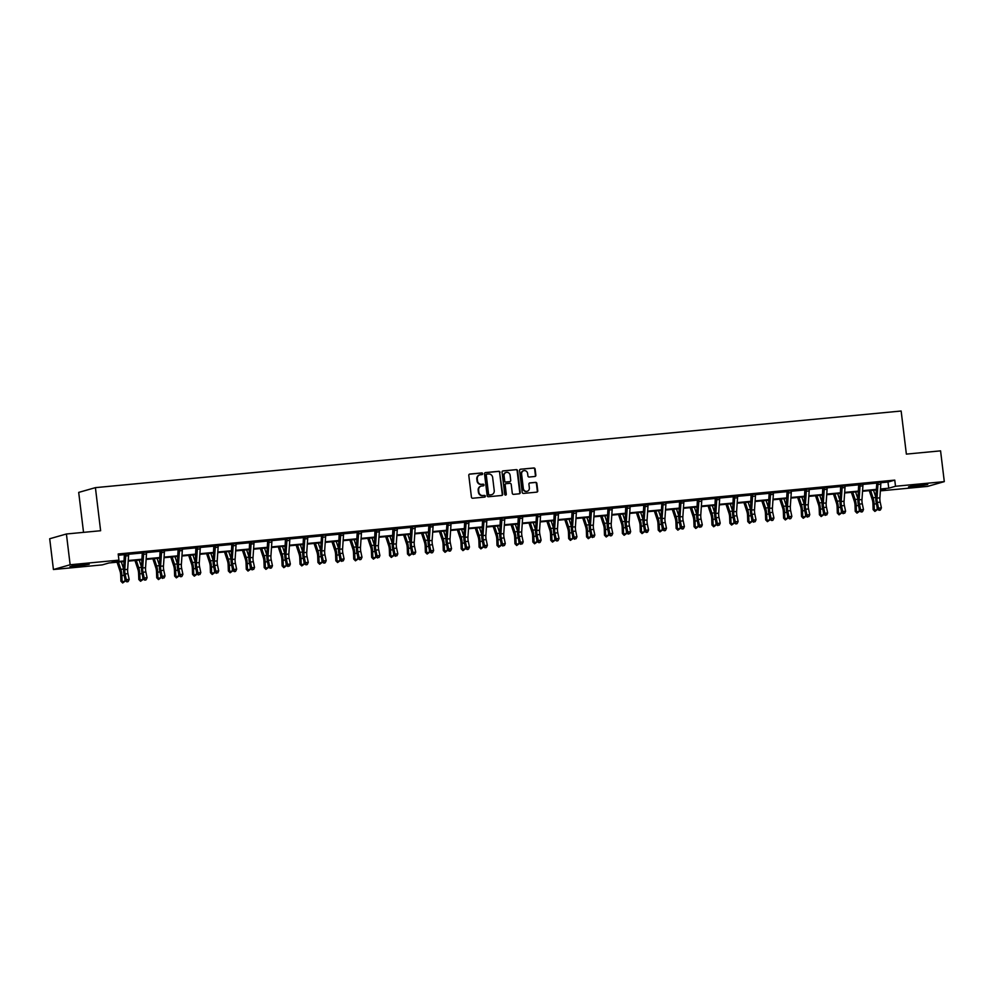 <?xml version="1.0" encoding="UTF-8"?>
<svg xmlns="http://www.w3.org/2000/svg" width="994" height="994" viewBox="0 0 994 994"><rect width="100%" height="100%" fill="white"/><g stroke="black" fill="none" stroke-linecap="round" stroke-linejoin="round"><path stroke-width="1.49" d="M482.649 473.691A0.857 0.795 74.1 0 0 481.755 472.92L469.777 474.063A1.218 1.131 74.1 0 0 468.795 475.38L471.429 497.137A1.218 1.131 74.1 0 0 472.709 498.23L484.674 497.099A0.857 0.795 74.1 0 0 485.37 496.168A0.857 0.795 74.1 0 0 484.476 495.397L482.922 495.546A3.901 3.616 74.1 0 1 478.847 492.03L478.636 490.216A3.901 3.616 74.1 0 1 481.767 486.004L483.32 485.855A0.857 0.795 74.1 0 0 484.003 484.935A0.857 0.795 74.1 0 0 483.109 484.165L481.568 484.314A3.901 3.616 74.1 0 1 477.493 480.785L477.269 478.971A3.901 3.616 74.1 0 1 480.413 474.759L481.953 474.623A0.857 0.795 74.1 0 0 482.649 473.691M481.841 474.623A0.857 0.795 74.1 0 0 481.307 473.057L469.379 474.188M484.563 497.112A0.857 0.795 74.1 0 0 484.028 495.534L482.922 495.546M483.196 485.867A0.857 0.795 74.1 0 0 482.662 484.289L481.568 484.314M914.629 486.7L908.528 486.861L912.703 485.842L927.775 484.538L914.629 486.7M76.053 566.456L69.953 566.617L74.128 565.598L89.199 564.294L76.053 566.456M534.884 476.486A1.218 1.131 74.1 0 0 535.853 475.169L535.12 469.069A1.218 1.131 74.1 0 0 533.853 467.975L520.545 469.23A1.218 1.131 74.1 0 0 519.564 470.547L522.198 492.303A1.218 1.131 74.1 0 0 523.478 493.409L536.772 492.142A1.218 1.131 74.1 0 0 537.754 490.825L536.859 483.457A1.218 1.131 74.1 0 0 535.592 482.351L529.901 482.898A1.218 1.131 74.1 0 0 528.92 484.202L529.355 487.868A3.268 3.019 74.1 0 1 527.242 491.284A3.268 3.019 74.1 0 1 523.329 488.439L521.601 474.113A3.268 3.019 74.1 0 1 523.714 470.696A3.268 3.019 74.1 0 1 527.628 473.542L527.913 475.927A1.218 1.131 74.1 0 0 529.193 477.033L534.884 476.486M124.088 561.523L108.992 562.964L102.22 564.89L53.427 569.525L49.7 538.748L66.412 533.989L100.618 530.734L95.412 487.644L901.148 411.019L906.366 454.109L940.572 450.854L944.3 481.63L927.588 486.389L880.361 490.874M66.412 533.989L70.139 564.766L118.932 560.131L112.148 562.057L124.126 560.927M880.808 482.724L887.99 482.04L894.762 480.114L118.187 553.981L118.932 560.131M894.762 480.114L895.507 486.265L944.3 481.63M500.069 472.411A1.218 1.131 74.1 0 0 498.802 471.305L485.507 472.572A1.218 1.131 74.1 0 0 484.525 473.889L487.147 495.633A1.218 1.131 74.1 0 0 488.427 496.739L501.721 495.472A1.218 1.131 74.1 0 0 502.703 494.155L499.622 472.535A1.218 1.131 74.1 0 0 498.342 471.429L485.097 472.697M503.026 470.907L516.321 469.64A1.218 1.131 74.1 0 1 517.601 470.734L520.235 492.49A1.218 1.131 74.1 0 1 519.253 493.807L513.563 494.353A1.218 1.131 74.1 0 1 512.283 493.248L511.214 484.426A1.218 1.131 74.1 0 0 509.947 483.32L506.17 483.68A1.218 1.131 74.1 0 0 505.188 484.997L506.294 494.18A0.857 0.795 74.1 0 1 505.747 495.074A0.857 0.795 74.1 0 1 504.716 494.329L502.045 472.212A1.218 1.131 74.1 0 1 503.026 470.907L502.653 471.007M95.412 487.644L78.7 492.403L83.533 532.362M118.336 555.248L124.536 554.652M128.574 554.267L142.453 552.95M146.491 552.565L160.357 551.248M164.395 550.862L178.274 549.545M182.312 549.16L196.178 547.843M200.216 547.458L214.095 546.141M218.133 545.756L232 544.439M236.038 544.053L249.916 542.736M253.955 542.351L267.821 541.022M271.859 540.649L285.738 539.32M289.776 538.934L303.642 537.617M307.68 537.232L321.559 535.915L321.273 535.281M325.585 535.53L339.463 534.213M343.502 533.828L357.38 532.511M361.406 532.125L375.285 530.808M379.323 530.423L393.202 529.106M397.227 528.721L411.106 527.404M415.144 527.019L429.023 525.702M433.049 525.317L446.927 523.987L446.654 523.353M450.965 523.614L464.844 522.285M468.87 521.9L482.749 520.583M486.787 520.197L500.665 518.88M504.691 518.495L518.57 517.178M522.608 516.793L536.487 515.476L536.201 514.842M540.512 515.091L554.391 513.774M558.429 513.389L572.308 512.072M576.334 511.686L590.212 510.369M594.25 509.984L608.129 508.667M612.155 508.282L626.034 506.952M630.072 506.58L643.938 505.25M647.976 504.865L661.855 503.548L661.582 502.914M665.893 503.163L679.759 501.846M683.797 501.461L697.676 500.144M701.714 499.758L715.581 498.441M719.619 498.056L733.497 496.739M737.536 496.354L751.402 495.037M755.44 494.652L769.319 493.335M773.357 492.949L787.223 491.632M791.261 491.247L805.14 489.918M809.178 489.545L823.044 488.216M827.083 487.83L840.961 486.513M844.987 486.128L858.866 484.811M862.904 484.426L876.783 483.109L876.497 482.475M128.599 553.82L124.262 554.018M146.516 552.117L142.179 552.316M164.42 550.415L160.196 550.813M182.337 548.713L178.001 548.912M200.241 547.011L196.017 547.408M218.158 545.296L213.921 545.706M236.063 543.594L231.726 543.793M253.979 541.892L249.742 542.302M271.884 540.189L267.548 540.388M289.801 538.487L285.564 538.885M307.705 536.785L303.369 536.984M325.622 535.083L321.385 535.48M343.526 533.38L339.289 533.778M361.443 531.678L357.094 531.877M379.348 529.976L375.111 530.374M397.265 528.261L393.028 528.671M415.169 526.559L410.932 526.969M433.086 524.857L428.737 525.056M450.99 523.155L446.753 523.565M468.907 521.452L464.558 521.651M486.811 519.75L482.475 519.949M504.728 518.048L500.491 518.446M522.633 516.346L518.396 516.743M540.55 514.643L536.313 515.041M558.454 512.941L554.118 513.14M576.358 511.227L572.134 511.637M594.275 509.524L590.038 509.934M612.18 507.822L607.843 508.021M630.097 506.12L625.86 506.53M648.001 504.418L643.665 504.617M665.918 502.716L661.681 503.113M683.822 501.013L679.486 501.212M701.739 499.311L697.502 499.709M719.644 497.609L715.419 498.006M737.56 495.907L733.224 496.105M755.465 494.192L751.228 494.602M773.382 492.49L769.033 492.689M791.286 490.787L786.95 490.986M809.203 489.085L804.966 489.495M827.107 487.383L822.87 487.781M845.024 485.681L840.787 486.078M862.929 483.979L858.592 484.177M880.846 482.276L876.609 482.674M53.427 569.525L70.139 564.766M880.386 490.576L885.567 489.098L880.448 489.582M876.323 489.98L862.543 491.284M858.406 491.682L844.627 492.999M840.502 493.384L826.722 494.701M822.585 495.087L808.805 496.404M804.68 496.789L790.901 498.106M786.763 498.491L772.984 499.808M768.859 500.206L755.08 501.51M750.942 501.908L737.163 503.212M733.038 503.61L719.258 504.915M715.133 505.312L701.342 506.617M697.216 507.015L683.437 508.319M679.312 508.717L665.52 510.034M661.395 510.419L647.616 511.736M643.491 512.121L629.699 513.438M625.574 513.823L611.795 515.14M607.669 515.526L593.878 516.843M589.753 517.24L575.973 518.545M571.848 518.943L558.056 520.247M553.931 520.645L540.152 521.949M536.027 522.347L522.235 523.652M518.11 524.049L504.331 525.354M500.206 525.751L486.414 527.068M482.289 527.454L468.509 528.771M464.384 529.156L450.605 530.473M446.468 530.858L432.688 532.175M428.563 532.56L414.784 533.877M410.646 534.275L396.867 535.58M392.742 535.977L378.962 537.282M374.825 537.679L361.046 538.984M356.921 539.382L343.141 540.686M339.004 541.084L325.224 542.389M321.099 542.786L307.32 544.103M303.182 544.488L289.403 545.805M285.278 546.191L271.499 547.508M267.361 547.893L253.582 549.21M249.457 549.595L235.677 550.912M231.54 551.31L217.761 552.614M213.635 553.012L199.856 554.317M195.731 554.714L181.939 556.019M177.814 556.416L164.035 557.721M159.91 558.119L146.118 559.423M141.993 559.821L128.214 561.138M880.485 488.986L888.735 488.203L895.507 486.265M128.251 560.529L142.03 559.212M146.168 558.827L159.947 557.51M164.072 557.125L177.851 555.808M181.989 555.422L195.768 554.105M199.893 553.72L213.673 552.403M217.81 552.005L231.59 550.701M235.715 550.303L249.494 548.999M253.619 548.601L267.411 547.296M271.536 546.899L285.315 545.594M289.44 545.197L303.232 543.892M307.357 543.494L321.137 542.177M325.262 541.792L339.053 540.475M343.178 540.09L356.958 538.773M361.083 538.388L374.875 537.071M379 536.685L392.779 535.368M396.904 534.971L410.696 533.666M414.821 533.269L428.6 531.964M432.725 531.566L446.517 530.262M450.642 529.864L464.422 528.559M468.547 528.162L482.326 526.857M486.464 526.46L500.243 525.143M504.368 524.757L518.147 523.44M522.285 523.055L536.064 521.738M540.189 521.353L553.969 520.036M558.106 519.651L571.885 518.334M576.011 517.936L589.79 516.631M593.927 516.234L607.707 514.929M611.832 514.532L625.611 513.227M629.749 512.829L643.528 511.525M647.653 511.127L661.432 509.823M665.57 509.425L679.349 508.108M683.474 507.723L697.254 506.406M701.391 506.021L715.171 504.703M719.296 504.318L733.075 503.001M737.213 502.616L750.992 501.299M755.117 500.914L768.896 499.597M773.021 499.199L786.813 497.895M790.938 497.497L804.718 496.192M808.843 495.795L822.634 494.49M826.759 494.093L840.539 492.788M844.664 492.39L858.456 491.086M862.581 490.688L876.36 489.371M887.99 482.04L888.735 488.203M479.58 474.946A3.901 3.616 74.1 0 0 476.822 479.108L477.269 478.971M481.108 484.438A3.901 3.616 74.1 0 1 477.033 480.91L476.822 479.108M480.947 486.19A3.901 3.616 74.1 0 0 478.176 490.34L478.636 490.216M482.475 495.683A3.901 3.616 74.1 0 1 478.4 492.154L478.176 490.34M501.672 495.472A1.218 1.131 74.1 0 0 502.256 494.291L499.622 472.535M486.948 474.138A0.857 0.795 74.1 0 0 486.265 475.057L488.576 494.155A0.857 0.795 74.1 0 0 489.458 494.925L491.098 494.776A3.901 3.616 74.1 0 0 494.229 490.564L492.651 477.505A3.901 3.616 74.1 0 0 488.576 473.989L486.948 474.138M486.687 474.213L486.488 474.275A0.857 0.795 74.1 0 0 485.805 475.194L486.265 475.057M491.471 494.714A3.901 3.616 74.1 0 1 490.638 494.9L489.011 495.062A0.857 0.795 74.1 0 1 488.116 494.291L485.805 475.194M502.616 471.032L516.321 469.64M519.203 493.807A1.218 1.131 74.1 0 0 519.775 492.614L517.141 470.87A1.218 1.131 74.1 0 0 515.874 469.764M505.71 483.817A1.218 1.131 74.1 0 0 504.741 485.122L506.294 494.18M505.511 495.111A0.857 0.795 74.1 0 0 505.847 494.316M510.108 475.269A3.268 3.019 74.1 0 0 506.194 472.423A3.268 3.019 74.1 0 0 504.082 475.84L504.691 480.885A1.218 1.131 74.1 0 0 505.958 481.991L509.736 481.63A1.218 1.131 74.1 0 0 510.717 480.313L510.108 475.269M505.983 472.498A3.268 3.019 74.1 0 0 503.623 475.977L504.082 475.84M509.649 481.655A1.218 1.131 74.1 0 1 509.288 481.755L505.511 482.115A1.218 1.131 74.1 0 1 504.244 481.021L503.623 475.977M523.49 470.771A3.268 3.019 74.1 0 0 521.142 474.25L521.601 474.113M527.006 491.347A3.268 3.019 74.1 0 1 522.881 488.563L521.142 474.25M536.723 492.142A1.218 1.131 74.1 0 0 537.307 490.949L536.412 483.581A1.218 1.131 74.1 0 0 535.132 482.475L529.491 483.022M534.834 476.499A1.218 1.131 74.1 0 0 535.406 475.306L534.673 469.205A1.218 1.131 74.1 0 0 533.393 468.099L520.545 469.23M117.043 562.194L119.976 571.041A6.212 2.311 84.6 0 1 120.696 575.203L120.908 581.217L122.088 581.577L121.877 575.576A9.319 3.467 -95.4 0 0 120.808 569.326L118.398 562.07M122.66 582.981L122.088 581.577L124.958 581.304L122.66 582.981L120.908 581.217M124.958 581.304L124.871 578.744M123.591 568.804L121.268 561.796M127.965 573.675A6.212 2.311 -95.4 0 1 127.654 569.4L128.574 555.683A4.349 1.615 84.6 0 0 128.549 554.006L125.679 554.279A4.349 1.615 84.6 0 1 125.704 555.957L124.784 569.674A6.212 2.311 -95.4 0 0 125.095 573.948L126.3 579.676L129.17 579.403L127.965 573.675L125.095 573.948M127.915 581.714L126.76 581.813L127.915 581.714M127.17 581.415L126.3 579.676L125.281 580.682L124.076 574.942A9.319 3.467 84.6 0 1 123.616 568.531L124.387 554.242M125.679 554.279L124.536 554.602M125.281 580.682L126.76 581.813M128.313 581.316L129.17 579.403M134.96 560.492L137.893 569.338A6.212 2.311 84.6 0 1 138.601 573.501L138.825 579.514L140.005 579.875L139.781 573.873A9.319 3.467 -95.4 0 0 138.713 567.624L136.315 560.367M140.564 581.279L140.005 579.875L142.875 579.601L140.564 581.279L138.825 579.514M142.875 579.601L142.776 577.029M141.508 567.102L139.185 560.094M152.865 558.79L155.797 567.636A6.212 2.311 84.6 0 1 156.518 571.798L156.729 577.8L157.909 578.173L157.698 572.171A9.319 3.467 -95.4 0 0 156.63 565.921L154.219 558.653M158.481 579.577L157.909 578.173L160.78 577.899L158.481 579.577L156.729 577.8M160.78 577.899L160.693 575.327M159.413 565.4L157.089 558.379M143.409 552.192L143.596 552.577A4.349 1.615 84.6 0 1 143.621 554.254L142.689 567.972A6.212 2.311 -95.4 0 0 142.999 572.246L144.205 577.974L147.075 577.7L145.869 571.972L142.999 572.246M145.869 571.972A6.212 2.311 -95.4 0 1 145.559 567.698L146.491 553.981A4.349 1.615 84.6 0 0 146.466 552.304L143.422 552.217M145.82 580.011L144.677 580.111L145.82 580.011M145.074 579.713L144.205 577.974L143.186 578.968L141.98 573.24A9.319 3.467 84.6 0 1 141.521 566.816L142.291 552.54M143.596 552.577L142.453 552.9M143.186 578.968L144.677 580.111M146.23 579.601L147.075 577.7M163.786 570.27A6.212 2.311 -95.4 0 1 163.476 565.984L164.395 552.279A4.349 1.615 84.6 0 0 164.37 550.589L161.5 550.862A4.349 1.615 84.6 0 1 161.525 552.552L160.606 566.257A6.212 2.311 -95.4 0 0 160.916 570.544L162.109 576.271L164.992 575.998L163.786 570.27L160.916 570.544M162.991 578.011L164.134 577.899L162.991 578.011L162.109 576.271L161.103 577.265L159.897 571.538A9.319 3.467 84.6 0 1 159.438 565.114L160.084 550.614M161.5 550.862L160.357 551.198M161.103 577.265L162.581 578.409M164.134 577.899L164.992 575.998M170.782 557.087L173.714 565.921A6.212 2.311 84.6 0 1 174.422 570.096L174.646 576.098L175.826 576.47L175.603 570.469A9.319 3.467 -95.4 0 0 174.534 564.219L172.136 556.951M176.385 577.874L175.826 576.47L178.696 576.197L176.385 577.874L174.646 576.098M178.696 576.197L178.597 573.625M177.33 563.697L175.006 556.677M188.686 555.385L191.618 564.219A6.212 2.311 84.6 0 1 192.327 568.394L192.55 574.395L193.731 574.768L193.519 568.767A9.319 3.467 -95.4 0 0 192.451 562.505L190.04 555.248M194.302 576.172L193.731 574.768L196.601 574.495L194.302 576.172L192.55 574.395M196.601 574.495L196.514 571.923M195.234 561.995L192.911 554.975M206.603 553.67L209.535 562.517A6.212 2.311 84.6 0 1 210.243 566.692L210.467 572.693L211.647 573.066L211.424 567.052A9.319 3.467 -95.4 0 0 210.355 560.802L207.957 553.546M212.207 574.47L211.647 573.066L214.518 572.793L212.207 574.47L210.467 572.693M214.518 572.793L214.418 570.221M213.151 560.293L210.827 553.273M181.691 568.568A6.212 2.311 -95.4 0 1 181.38 564.281L182.312 550.577A4.349 1.615 84.6 0 0 182.287 548.887L179.417 549.16A4.349 1.615 84.6 0 1 179.442 550.85L178.51 564.555A6.212 2.311 -95.4 0 0 178.821 568.841L180.026 574.569L182.896 574.296L181.691 568.568L178.821 568.841M181.641 576.595L180.498 576.706L181.641 576.595M180.896 576.309L180.026 574.569L179.007 575.563L177.802 569.835A9.319 3.467 84.6 0 1 177.342 563.412L178.112 549.135M179.417 549.16L178.274 549.496M179.007 575.563L180.498 576.706M182.051 576.197L182.896 574.296M197.135 547.085L197.321 547.458A4.349 1.615 84.6 0 1 197.346 549.148L196.427 562.852A6.212 2.311 -95.4 0 0 196.737 567.139L197.93 572.867L200.8 572.594L199.608 566.866L196.737 567.139M199.608 566.866A6.212 2.311 -95.4 0 1 199.297 562.579L200.216 548.874A4.349 1.615 84.6 0 0 200.192 547.185L200.303 546.787M198.812 574.607L199.956 574.495L198.812 574.607L197.93 572.867L196.924 573.861L195.719 568.133A9.319 3.467 84.6 0 1 195.259 561.709L195.905 547.209M197.321 547.458L196.178 547.781M196.924 573.861L198.402 575.004M199.956 574.495L200.8 572.594M217.512 565.164A6.212 2.311 -95.4 0 1 217.201 560.877L218.133 547.172A4.349 1.615 84.6 0 0 218.108 545.482L215.238 545.756A4.349 1.615 84.6 0 1 215.263 547.446L214.331 561.15A6.212 2.311 -95.4 0 0 214.642 565.437L215.847 571.165L218.717 570.891L217.512 565.164L214.642 565.437M216.717 572.904L217.872 572.793L216.717 572.904L215.847 571.165L214.828 572.159L213.623 566.431A9.319 3.467 84.6 0 1 213.163 560.007L213.822 545.495M215.238 545.756L214.095 546.079M214.828 572.159L216.319 573.302M217.872 572.793L218.717 570.891M232.956 543.681L233.143 544.053A4.349 1.615 84.6 0 1 233.168 545.743L232.248 559.448A6.212 2.311 -95.4 0 0 232.559 563.735L233.752 569.463L236.622 569.189L235.429 563.461L232.559 563.735M235.429 563.461A6.212 2.311 -95.4 0 1 235.118 559.175L236.038 545.47A4.349 1.615 84.6 0 0 236.013 543.78L232.969 543.706M235.367 571.488L234.224 571.6L235.367 571.488M234.634 571.202L233.752 569.463L232.745 570.457L231.54 564.729A9.319 3.467 84.6 0 1 231.068 558.305L231.838 544.029M233.143 544.053L232 544.377M232.745 570.457L234.224 571.6M235.777 571.09L236.622 569.189M253.333 561.759A6.212 2.311 -95.4 0 1 253.023 557.472L253.955 543.768A4.349 1.615 84.6 0 0 253.93 542.078L251.06 542.351A4.349 1.615 84.6 0 1 251.084 544.041L250.153 557.746A6.212 2.311 -95.4 0 0 250.463 562.032L251.668 567.76L254.539 567.487L253.333 561.759L250.463 562.032M252.538 569.5L253.694 569.388L252.538 569.5L251.668 567.76L250.65 568.754L249.444 563.026A9.319 3.467 84.6 0 1 248.985 556.603L249.631 542.09M251.06 542.351L249.916 542.674M250.65 568.754L252.141 569.897M253.694 569.388L254.539 567.487M268.778 540.276L268.964 540.649A4.349 1.615 84.6 0 1 268.989 542.339L268.069 556.044A6.212 2.311 -95.4 0 0 268.38 560.318L269.573 566.046L272.443 565.772L271.25 560.044L268.38 560.318M271.25 560.044A6.212 2.311 -95.4 0 1 270.94 555.77L271.859 542.065A4.349 1.615 84.6 0 0 271.834 540.376L268.79 540.301M271.188 568.083L270.045 568.195L271.188 568.083M270.455 567.798L269.573 566.046L268.554 567.052L267.361 561.324A9.319 3.467 84.6 0 1 266.889 554.9L267.659 540.612M268.964 540.649L267.821 540.972M268.554 567.052L270.045 568.195M271.598 567.686L272.443 565.772M286.694 538.574L286.881 538.947A4.349 1.615 84.6 0 1 286.906 540.637L285.974 554.341A6.212 2.311 -95.4 0 0 286.284 558.616L287.49 564.343L290.36 564.07L289.155 558.342L286.284 558.616M289.155 558.342A6.212 2.311 -95.4 0 1 288.844 554.068L289.776 540.363A4.349 1.615 84.6 0 0 289.751 538.673L289.85 538.263M288.359 566.083L289.515 565.984L288.359 566.083L287.49 564.343L286.471 565.35L285.266 559.622A9.319 3.467 84.6 0 1 284.806 553.198L285.452 538.686M286.881 538.947L285.738 539.27M286.471 565.35L287.962 566.493M289.515 565.984L290.36 564.07M307.071 556.64A6.212 2.311 -95.4 0 1 306.761 552.366L307.68 538.649A4.349 1.615 84.6 0 0 307.655 536.971L304.785 537.245A4.349 1.615 84.6 0 1 304.81 538.922L303.891 552.639A6.212 2.311 -95.4 0 0 304.201 556.913L305.394 562.641L308.264 562.368L307.071 556.64L304.201 556.913M307.009 564.679L305.866 564.778L307.009 564.679M306.276 564.381L305.394 562.641L304.375 563.648L303.182 557.907A9.319 3.467 84.6 0 1 302.71 551.496L303.481 537.207M304.785 537.245L303.642 537.568M304.375 563.648L305.866 564.778M307.419 564.281L308.264 562.368M322.516 535.157L322.702 535.542A4.349 1.615 84.6 0 1 322.727 537.22L321.795 550.937A6.212 2.311 -95.4 0 0 322.106 555.211L323.311 560.939L326.181 560.666L324.976 554.938L322.106 555.211M324.976 554.938A6.212 2.311 -95.4 0 1 324.665 550.664L325.597 536.946A4.349 1.615 84.6 0 0 325.572 535.269L325.672 534.859M324.926 562.977L323.771 563.076L324.926 562.977M324.181 562.679L323.311 560.939L322.292 561.933L321.087 556.205A9.319 3.467 84.6 0 1 320.627 549.781L321.559 535.865L322.702 535.542M322.292 561.933L323.771 563.076M325.336 562.567L326.181 560.666M342.893 553.236A6.212 2.311 -95.4 0 1 342.582 548.949L343.502 535.244A4.349 1.615 84.6 0 0 343.477 533.554L340.607 533.828A4.349 1.615 84.6 0 1 340.631 535.517L339.712 549.222A6.212 2.311 -95.4 0 0 340.023 553.509L341.215 559.237L344.086 558.963L342.893 553.236L340.023 553.509M342.098 560.976L343.241 560.864L342.098 560.976L341.215 559.237L340.197 560.231L339.004 554.503A9.319 3.467 84.6 0 1 338.532 548.079L339.19 533.579M340.607 533.828L339.463 534.163M340.197 560.231L341.688 561.374M343.241 560.864L344.086 558.963M358.337 531.753L358.523 532.125A4.349 1.615 84.6 0 1 358.548 533.815L357.616 547.52A6.212 2.311 -95.4 0 0 357.927 551.807L359.132 557.535L362.002 557.261L360.797 551.533L357.927 551.807M360.797 551.533A6.212 2.311 -95.4 0 1 360.487 547.247L361.418 533.542A4.349 1.615 84.6 0 0 361.394 531.852L358.349 531.778M360.747 559.56L359.592 559.672L360.747 559.56M360.002 559.274L359.132 557.535L358.113 558.529L356.908 552.801A9.319 3.467 84.6 0 1 356.448 546.377L357.219 532.101M358.523 532.125L357.38 532.461M358.113 558.529L359.592 559.672M361.157 559.162L362.002 557.261M378.714 549.831A6.212 2.311 -95.4 0 1 378.403 545.544L379.323 531.84A4.349 1.615 84.6 0 0 379.298 530.15L376.428 530.423A4.349 1.615 84.6 0 1 376.453 532.113L375.533 545.818A6.212 2.311 -95.4 0 0 375.844 550.104L377.037 555.832L379.907 555.559L378.714 549.831L375.844 550.104M377.919 557.572L379.062 557.46L377.919 557.572L377.037 555.832L376.018 556.826L374.825 551.098A9.319 3.467 84.6 0 1 374.353 544.675L375.011 530.175M376.428 530.423L375.285 530.746M376.018 556.826L377.509 557.969M379.062 557.46L379.907 555.559M396.618 548.129A6.212 2.311 -95.4 0 1 396.308 543.842L397.24 530.137A4.349 1.615 84.6 0 0 397.215 528.448L394.345 528.721A4.349 1.615 84.6 0 1 394.369 530.411L393.438 544.116A6.212 2.311 -95.4 0 0 393.748 548.402L394.953 554.13L397.824 553.857L396.618 548.129L393.748 548.402M395.823 555.87L396.979 555.758L395.823 555.87L394.953 554.13L393.935 555.124L392.729 549.396A9.319 3.467 84.6 0 1 392.27 542.972L392.916 528.46M394.345 528.721L393.202 529.044M393.935 555.124L395.413 556.267M396.979 555.758L397.824 553.857M412.063 526.646L412.249 527.019A4.349 1.615 84.6 0 1 412.274 528.709L411.354 542.413A6.212 2.311 -95.4 0 0 411.665 546.7L412.858 552.428L415.728 552.155L414.535 546.427L411.665 546.7M414.535 546.427A6.212 2.311 -95.4 0 1 414.225 542.14L415.144 528.435A4.349 1.615 84.6 0 0 415.119 526.745L415.231 526.348M413.74 554.167L414.883 554.056L413.74 554.167L412.858 552.428L411.839 553.422L410.646 547.694A9.319 3.467 84.6 0 1 410.174 541.27L410.833 526.758M412.249 527.019L411.106 527.342M411.839 553.422L413.33 554.565M414.883 554.056L415.728 552.155M432.44 544.724A6.212 2.311 -95.4 0 1 432.129 540.438L433.061 526.733A4.349 1.615 84.6 0 0 433.036 525.043L430.166 525.317A4.349 1.615 84.6 0 1 430.191 527.006L429.259 540.711A6.212 2.311 -95.4 0 0 429.57 544.998L430.775 550.726L433.645 550.452L432.44 544.724L429.57 544.998M432.39 552.751L431.234 552.863L432.39 552.751M431.644 552.465L430.775 550.726L429.756 551.72L428.551 545.992A9.319 3.467 84.6 0 1 428.091 539.568L428.861 525.292M430.166 525.317L429.023 525.64M429.756 551.72L431.234 552.863M432.8 552.353L433.645 550.452M447.884 523.242L448.07 523.614A4.349 1.615 84.6 0 1 448.095 525.304L447.176 539.009A6.212 2.311 -95.4 0 0 447.486 543.283L448.679 549.011L451.549 548.738L450.357 543.01L447.486 543.283M450.357 543.01A6.212 2.311 -95.4 0 1 450.046 538.736L450.965 525.031A4.349 1.615 84.6 0 0 450.941 523.341L447.896 523.266M450.294 551.049L449.151 551.161L450.294 551.049M449.561 550.763L448.679 549.011L447.66 550.017L446.468 544.29A9.319 3.467 84.6 0 1 445.995 537.866L446.927 523.937L448.07 523.614M447.66 550.017L449.151 551.161M450.704 550.651L451.549 548.738M468.261 541.308A6.212 2.311 -95.4 0 1 467.95 537.033L468.882 523.329A4.349 1.615 84.6 0 0 468.857 521.639L465.987 521.912A4.349 1.615 84.6 0 1 466.012 523.602L465.08 537.307A6.212 2.311 -95.4 0 0 465.391 541.581L466.596 547.309L469.466 547.035L468.261 541.308L465.391 541.581M468.211 549.347L467.056 549.458L468.211 549.347M467.466 549.048L466.596 547.309L465.577 548.315L464.372 542.587A9.319 3.467 84.6 0 1 463.912 536.164L464.683 521.875M465.987 521.912L464.844 522.235M465.577 548.315L467.056 549.458M468.621 548.949L469.466 547.035M486.178 539.605A6.212 2.311 -95.4 0 1 485.867 535.331L486.787 521.614A4.349 1.615 84.6 0 0 486.762 519.937L483.892 520.21A4.349 1.615 84.6 0 1 483.916 521.887L482.997 535.604A6.212 2.311 -95.4 0 0 483.308 539.879L484.5 545.607L487.371 545.333L486.178 539.605L483.308 539.879M486.116 547.644L484.973 547.744L486.116 547.644M485.383 547.346L484.5 545.607L483.482 546.613L482.289 540.885A9.319 3.467 84.6 0 1 481.817 534.461L482.587 520.173M483.892 520.21L482.749 520.533M483.482 546.613L484.973 547.744M486.526 547.247L487.371 545.333M501.622 518.122L501.808 518.508A4.349 1.615 84.6 0 1 501.833 520.185L500.901 533.902A6.212 2.311 -95.4 0 0 501.212 538.176L502.417 543.904L505.287 543.631L504.082 537.903L501.212 538.176M504.082 537.903A6.212 2.311 -95.4 0 1 503.772 533.629L504.703 519.912A4.349 1.615 84.6 0 0 504.679 518.234L504.778 517.824M503.287 545.644L504.43 545.532L503.287 545.644L502.417 543.904L501.398 544.898L500.193 539.17A9.319 3.467 84.6 0 1 499.733 532.759L500.38 518.247M501.808 518.508L500.665 518.831M501.398 544.898L502.877 546.041M504.43 545.532L505.287 543.631M224.507 551.968L227.44 560.815A6.212 2.311 84.6 0 1 228.148 564.99L228.371 570.991L229.552 571.364L229.341 565.35A9.319 3.467 -95.4 0 0 228.272 559.1L225.862 551.844M230.123 572.768L229.552 571.364L232.422 571.09L230.123 572.768L228.371 570.991M232.422 571.09L232.335 568.518M231.055 558.578L228.732 551.571M242.424 550.266L245.356 559.113A6.212 2.311 84.6 0 1 246.065 563.275L246.288 569.289L247.469 569.661L247.245 563.648A9.319 3.467 -95.4 0 0 246.177 557.398L243.778 550.142M248.028 571.065L247.469 569.661L250.339 569.388L248.028 571.065L246.288 569.289M250.339 569.388L250.239 566.816M248.972 556.876L246.649 549.868M260.329 548.564L263.261 557.41A6.212 2.311 84.6 0 1 263.969 561.573L264.193 567.586L265.373 567.959L265.162 561.945A9.319 3.467 -95.4 0 0 264.093 555.696L261.683 548.439M265.945 569.363L265.373 567.959L268.243 567.686L265.945 569.363L264.193 567.586M268.243 567.686L268.156 565.114M266.877 555.174L264.553 548.166M278.245 546.862L281.178 555.708A6.212 2.311 84.6 0 1 281.886 559.87L282.11 565.884L283.29 566.257L283.066 560.243A9.319 3.467 -95.4 0 0 281.998 553.993L279.6 546.737M283.849 567.661L283.29 566.257L286.16 565.984L283.849 567.661L282.11 565.884M286.16 565.984L286.061 563.412M284.793 553.472L282.47 546.464M296.15 545.159L299.082 554.006A6.212 2.311 84.6 0 1 299.79 558.168L300.014 564.182L301.194 564.542L300.983 558.541A9.319 3.467 -95.4 0 0 299.915 552.291L297.504 545.035M301.766 565.946L301.194 564.542L304.065 564.269L301.766 565.946L300.014 564.182M304.065 564.269L303.978 561.709M302.698 551.769L300.374 544.762M314.067 543.457L316.999 552.304A6.212 2.311 84.6 0 1 317.707 556.466L317.931 562.48L319.111 562.84L318.888 556.839A9.319 3.467 -95.4 0 0 317.819 550.589L315.421 543.333M319.67 564.244L319.111 562.84L321.981 562.567L319.67 564.244L317.931 562.48M321.981 562.567L321.882 559.995M320.615 550.067L318.291 543.059M331.971 541.755L334.903 550.601A6.212 2.311 84.6 0 1 335.612 554.764L335.835 560.765L337.016 561.138L336.804 555.137A9.319 3.467 -95.4 0 0 335.736 548.887L333.325 541.618M337.587 562.542L337.016 561.138L339.886 560.864L337.587 562.542L335.835 560.765M339.886 560.864L339.799 558.293M338.519 548.365L336.196 541.345M349.888 540.053L352.808 548.887A6.212 2.311 84.6 0 1 353.529 553.062L353.74 559.063L354.933 559.436L354.709 553.434A9.319 3.467 -95.4 0 0 353.64 547.185L351.242 539.916M355.492 560.84L354.933 559.436L357.803 559.162L355.492 560.84L353.74 559.063M357.803 559.162L357.703 556.59M356.424 546.663L354.112 539.643M367.792 538.35L370.725 547.185A6.212 2.311 84.6 0 1 371.433 551.359L371.657 557.361L372.837 557.733L372.626 551.732A9.319 3.467 -95.4 0 0 371.557 545.47L369.147 538.214M373.409 559.137L372.837 557.733L375.707 557.46L373.409 559.137L371.657 557.361M375.707 557.46L375.62 554.888M374.34 544.961L372.017 537.94M385.709 536.636L388.629 545.482A6.212 2.311 84.6 0 1 389.35 549.657L389.561 555.658L390.754 556.031L390.53 550.017A9.319 3.467 -95.4 0 0 389.462 543.768L387.051 536.511M391.313 557.435L390.754 556.031L393.624 555.758L391.313 557.435L389.561 555.658M393.624 555.758L393.525 553.186M392.245 543.258L389.921 536.238M403.614 534.934L406.546 543.78A6.212 2.311 84.6 0 1 407.254 547.955L407.478 553.956L408.658 554.329L408.447 548.315A9.319 3.467 -95.4 0 0 407.366 542.065L404.968 534.809M409.23 555.733L408.658 554.329L411.528 554.056L409.23 555.733L407.478 553.956M411.528 554.056L411.441 551.484M410.162 541.544L407.838 534.536M421.531 533.231L424.45 542.078A6.212 2.311 84.6 0 1 425.171 546.24L425.382 552.254L426.575 552.627L426.351 546.613A9.319 3.467 -95.4 0 0 425.283 540.363L422.872 533.107M427.134 554.031L426.575 552.627L429.445 552.353L427.134 554.031L425.382 552.254M429.445 552.353L429.346 549.781M428.066 539.841L425.743 532.834M439.435 531.529L442.367 540.376A6.212 2.311 84.6 0 1 443.076 544.538L443.299 550.552L444.48 550.924L444.256 544.911A9.319 3.467 -95.4 0 0 443.187 538.661L440.789 531.405M445.051 552.329L444.48 550.924L447.35 550.651L445.051 552.329L443.299 550.552M447.35 550.651L447.263 548.079M445.983 538.139L443.659 531.131M457.352 529.827L460.272 538.673A6.212 2.311 84.6 0 1 460.992 542.836L461.204 548.85L462.396 549.222L462.173 543.209A9.319 3.467 -95.4 0 0 461.104 536.959L458.694 529.703M462.956 550.626L462.396 549.222L465.267 548.949L462.956 550.626L461.204 548.85M465.267 548.949L465.167 546.377M463.887 536.437L461.564 529.429M475.256 528.125L478.189 536.971A6.212 2.311 84.6 0 1 478.897 541.134L479.12 547.147L480.301 547.508L480.077 541.506A9.319 3.467 -95.4 0 0 479.009 535.257L476.611 528M480.872 548.912L480.301 547.508L483.171 547.234L480.872 548.912L479.12 547.147M483.171 547.234L483.084 544.675M481.804 534.735L479.481 527.727M493.173 526.422L496.093 535.269A6.212 2.311 84.6 0 1 496.814 539.431L497.025 545.445L498.218 545.805L497.994 539.804A9.319 3.467 -95.4 0 0 496.925 533.554L494.515 526.298M498.777 547.209L498.218 545.805L501.088 545.532L498.777 547.209L497.025 545.445M501.088 545.532L500.988 542.96M499.709 533.033L497.385 526.025M511.078 524.72L514.01 533.567A6.212 2.311 84.6 0 1 514.718 537.729L514.942 543.73L516.122 544.103L515.898 538.102A9.319 3.467 -95.4 0 0 514.83 531.852L512.432 524.583M516.694 545.507L516.122 544.103L518.992 543.83L516.694 545.507L514.942 543.73M518.992 543.83L518.905 541.258M517.625 531.33L515.302 524.31M528.994 523.018L531.914 531.852A6.212 2.311 84.6 0 1 532.635 536.027L532.846 542.028L534.039 542.401L533.815 536.4A9.319 3.467 -95.4 0 0 532.747 530.15L530.336 522.881M534.598 543.805L534.039 542.401L536.909 542.128L534.598 543.805L532.846 542.028M536.909 542.128L536.81 539.556M535.53 529.628L533.206 522.608M546.899 521.316L549.831 530.15A6.212 2.311 84.6 0 1 550.539 534.325L550.763 540.326L551.943 540.699L551.72 534.697A9.319 3.467 -95.4 0 0 550.651 528.435L548.253 521.179M552.502 542.103L551.943 540.699L554.814 540.425L552.502 542.103L550.763 540.326M554.814 540.425L554.714 537.853M553.447 527.926L551.123 520.906M564.803 519.601L567.736 528.448A6.212 2.311 84.6 0 1 568.456 532.622L568.667 538.624L569.86 538.996L569.637 532.983A9.319 3.467 -95.4 0 0 568.568 526.733L566.158 519.477M570.419 540.401L569.86 538.996L572.73 538.723L570.419 540.401L568.667 538.624M572.73 538.723L572.631 536.151M571.351 526.224L569.028 519.203M521.999 536.201A6.212 2.311 -95.4 0 1 521.688 531.914L522.608 518.209A4.349 1.615 84.6 0 0 522.583 516.52L519.713 516.793A4.349 1.615 84.6 0 1 519.738 518.483L518.818 532.188A6.212 2.311 -95.4 0 0 519.129 536.474L520.322 542.202L523.192 541.929L521.999 536.201L519.129 536.474M521.204 543.942L522.347 543.83L521.204 543.942L520.322 542.202L519.303 543.196L518.11 537.468A9.319 3.467 84.6 0 1 517.638 531.044L518.296 516.545M519.713 516.793L518.57 517.128M519.303 543.196L520.794 544.339M522.347 543.83L523.192 541.929M537.443 514.718L537.63 515.091A4.349 1.615 84.6 0 1 537.642 516.781L536.723 530.485A6.212 2.311 -95.4 0 0 537.033 534.772L538.239 540.5L541.109 540.227L539.904 534.499L537.033 534.772M539.904 534.499A6.212 2.311 -95.4 0 1 539.593 530.212L540.512 516.507A4.349 1.615 84.6 0 0 540.5 514.817L540.599 514.42M539.854 542.525L538.698 542.637L539.854 542.525M539.108 542.239L538.239 540.5L537.22 541.494L536.014 535.766A9.319 3.467 84.6 0 1 535.555 529.342L536.487 515.426L537.63 515.091M537.22 541.494L538.698 542.637M540.251 542.128L541.109 540.227M557.82 532.796A6.212 2.311 -95.4 0 1 557.51 528.51L558.429 514.805A4.349 1.615 84.6 0 0 558.404 513.115L555.534 513.389A4.349 1.615 84.6 0 1 555.559 515.078L554.64 528.783A6.212 2.311 -95.4 0 0 554.938 533.07L556.143 538.798L559.013 538.524L557.82 532.796L554.938 533.07M557.758 540.823L556.615 540.935L557.758 540.823M557.025 540.537L556.143 538.798L555.124 539.792L553.931 534.064A9.319 3.467 84.6 0 1 553.459 527.64L554.23 513.364M555.534 513.389L554.391 513.712M555.124 539.792L556.615 540.935M558.168 540.425L559.013 538.524M573.265 511.314L573.451 511.686A4.349 1.615 84.6 0 1 573.463 513.376L572.544 527.081A6.212 2.311 -95.4 0 0 572.855 531.368L574.06 537.095L576.93 536.822L575.725 531.094L572.855 531.368M575.725 531.094A6.212 2.311 -95.4 0 1 575.414 526.808L576.334 513.103A4.349 1.615 84.6 0 0 576.321 511.413L573.277 511.338M574.93 538.835L576.073 538.723L574.93 538.835L574.06 537.095L573.041 538.089L571.836 532.362A9.319 3.467 84.6 0 1 571.376 525.938L572.022 511.425M573.451 511.686L572.308 512.009M573.041 538.089L574.52 539.233M576.073 538.723L576.93 536.822M582.72 517.899L585.652 526.745A6.212 2.311 84.6 0 1 586.361 530.92L586.584 536.922L587.765 537.294L587.541 531.281A9.319 3.467 -95.4 0 0 586.472 525.031L584.074 517.775M588.324 538.698L587.765 537.294L590.635 537.021L588.324 538.698L586.584 536.922M590.635 537.021L590.535 534.449M589.268 524.521L586.945 517.501M600.624 516.197L603.557 525.043A6.212 2.311 84.6 0 1 604.277 529.206L604.489 535.219L605.681 535.592L605.458 529.578A9.319 3.467 -95.4 0 0 604.389 523.329L601.979 516.072M606.241 536.996L605.681 535.592L608.552 535.319L606.241 536.996L604.489 535.219M608.552 535.319L608.452 532.747M607.172 522.807L604.849 515.799M618.541 514.494L621.474 523.341A6.212 2.311 84.6 0 1 622.182 527.503L622.406 533.517L623.586 533.89L623.362 527.876A9.319 3.467 -95.4 0 0 622.294 521.626L619.896 514.37M624.145 535.294L623.586 533.89L626.456 533.616L624.145 535.294L622.406 533.517M626.456 533.616L626.357 531.044M625.089 521.104L622.766 514.097M636.446 512.792L639.378 521.639A6.212 2.311 84.6 0 1 640.099 525.801L640.31 531.815L641.49 532.188L641.279 526.174A9.319 3.467 -95.4 0 0 640.211 519.924L637.8 512.668M642.062 533.592L641.49 532.188L644.361 531.914L642.062 533.592L640.31 531.815M644.361 531.914L644.274 529.342M642.994 519.402L640.67 512.395M654.363 511.09L657.295 519.937A6.212 2.311 84.6 0 1 658.003 524.099L658.227 530.113L659.407 530.473L659.184 524.472A9.319 3.467 -95.4 0 0 658.115 518.222L655.717 510.966M659.966 531.889L659.407 530.473L662.277 530.2L659.966 531.889L658.227 530.113M662.277 530.2L662.178 527.64M660.911 517.7L658.587 510.692M672.267 509.388L675.199 518.234A6.212 2.311 84.6 0 1 675.92 522.397L676.131 528.41L677.312 528.771L677.1 522.769A9.319 3.467 -95.4 0 0 676.032 516.52L673.621 509.263M677.883 530.175L677.312 528.771L680.182 528.497L677.883 530.175L676.131 528.41M680.182 528.497L680.095 525.925M678.815 515.998L676.492 508.99M690.184 507.685L693.116 516.532A6.212 2.311 84.6 0 1 693.824 520.694L694.048 526.696L695.228 527.068L695.005 521.067A9.319 3.467 -95.4 0 0 693.936 514.817L691.538 507.549M695.788 528.473L695.228 527.068L698.099 526.795L695.788 528.473L694.048 526.696M698.099 526.795L697.999 524.223M696.732 514.296L694.408 507.275M708.088 505.983L711.021 514.817A6.212 2.311 84.6 0 1 711.729 518.992L711.952 524.994L713.133 525.366L712.922 519.365A9.319 3.467 -95.4 0 0 711.853 513.115L709.443 505.847M713.704 526.77L713.133 525.366L716.003 525.093L713.704 526.77L711.952 524.994M716.003 525.093L715.916 522.521M714.636 512.593L712.313 505.573M593.629 529.392A6.212 2.311 -95.4 0 1 593.331 525.105L594.25 511.401A4.349 1.615 84.6 0 0 594.226 509.711L591.355 509.984A4.349 1.615 84.6 0 1 591.38 511.674L590.461 525.379A6.212 2.311 -95.4 0 0 590.759 529.665L591.964 535.393L594.834 535.12L593.629 529.392L590.759 529.665M592.846 537.133L593.99 537.021L592.846 537.133L591.964 535.393L590.945 536.387L589.753 530.659A9.319 3.467 84.6 0 1 589.28 524.236L589.939 509.723M591.355 509.984L590.212 510.307M590.945 536.387L592.436 537.53M593.99 537.021L594.834 535.12M611.546 527.69A6.212 2.311 -95.4 0 1 611.235 523.403L612.155 509.698A4.349 1.615 84.6 0 0 612.142 508.009L609.272 508.282A4.349 1.615 84.6 0 1 609.285 509.972L608.365 523.676A6.212 2.311 -95.4 0 0 608.676 527.963L609.881 533.691L612.751 533.418L611.546 527.69L608.676 527.963M611.496 535.716L610.341 535.828L611.496 535.716M610.751 535.431L609.881 533.691L608.862 534.685L607.657 528.957A9.319 3.467 84.6 0 1 607.197 522.533L607.968 508.257M609.272 508.282L608.129 508.605M608.862 534.685L610.341 535.828M611.894 535.319L612.751 533.418M626.99 506.207L627.177 506.58A4.349 1.615 84.6 0 1 627.202 508.269L626.27 521.974A6.212 2.311 -95.4 0 0 626.58 526.248L627.786 531.976L630.656 531.703L629.451 525.975L626.58 526.248M629.451 525.975A6.212 2.311 -95.4 0 1 629.14 521.701L630.072 507.996A4.349 1.615 84.6 0 0 630.047 506.306L630.146 505.909M628.655 533.728L629.811 533.616L628.655 533.728L627.786 531.976L626.767 532.983L625.561 527.255A9.319 3.467 84.6 0 1 625.102 520.831L625.76 506.319M627.177 506.58L626.034 506.903M626.767 532.983L628.258 534.126M629.811 533.616L630.656 531.703M647.367 524.273A6.212 2.311 -95.4 0 1 647.057 519.999L647.976 506.294A4.349 1.615 84.6 0 0 647.951 504.604L645.081 504.877A4.349 1.615 84.6 0 1 645.106 506.567L644.187 520.272A6.212 2.311 -95.4 0 0 644.497 524.546L645.702 530.274L648.573 530.001L647.367 524.273L644.497 524.546M647.318 532.312L646.162 532.424L647.318 532.312M646.572 532.014L645.702 530.274L644.684 531.281L643.478 525.553A9.319 3.467 84.6 0 1 643.019 519.129L643.789 504.84M645.081 504.877L643.938 505.2M644.684 531.281L646.162 532.424M647.715 531.914L648.573 530.001M662.812 502.802L662.998 503.175A4.349 1.615 84.6 0 1 663.023 504.853L662.091 518.57A6.212 2.311 -95.4 0 0 662.402 522.844L663.607 528.572L666.477 528.299L665.272 522.571L662.402 522.844M665.272 522.571A6.212 2.311 -95.4 0 1 664.961 518.296L665.893 504.579A4.349 1.615 84.6 0 0 665.868 502.902L665.968 502.492M665.222 530.61L664.079 530.709L665.222 530.61M664.477 530.311L663.607 528.572L662.588 529.578L661.383 523.85A9.319 3.467 84.6 0 1 660.923 517.427L661.855 503.498L662.998 503.175M662.588 529.578L664.079 530.709M665.632 530.212L666.477 528.299M683.189 520.868A6.212 2.311 -95.4 0 1 682.878 516.594L683.797 502.877A4.349 1.615 84.6 0 0 683.773 501.2L680.902 501.473A4.349 1.615 84.6 0 1 680.927 503.15L680.008 516.868A6.212 2.311 -95.4 0 0 680.318 521.142L681.524 526.87L684.394 526.596L683.189 520.868L680.318 521.142M683.139 528.907L681.983 529.007L683.139 528.907M682.393 528.609L681.524 526.87L680.505 527.864L679.3 522.136A9.319 3.467 84.6 0 1 678.84 515.724L679.61 501.436M680.902 501.473L679.759 501.796M680.505 527.864L681.983 529.007M683.537 528.497L684.394 526.596M698.633 499.386L698.819 499.758A4.349 1.615 84.6 0 1 698.844 501.448L697.912 515.153A6.212 2.311 -95.4 0 0 698.223 519.44L699.428 525.167L702.298 524.894L701.093 519.166L698.223 519.44M701.093 519.166A6.212 2.311 -95.4 0 1 700.782 514.88L701.714 501.175A4.349 1.615 84.6 0 0 701.689 499.485L698.645 499.41M700.298 526.907L701.453 526.795L700.298 526.907L699.428 525.167L698.409 526.161L697.204 520.434A9.319 3.467 84.6 0 1 696.744 514.01L697.403 499.51M698.819 499.758L697.676 500.094M698.409 526.161L699.9 527.305M701.453 526.795L702.298 524.894M719.01 517.464A6.212 2.311 -95.4 0 1 718.699 513.177L719.619 499.473A4.349 1.615 84.6 0 0 719.594 497.783L716.724 498.056A4.349 1.615 84.6 0 1 716.749 499.746L715.829 513.451A6.212 2.311 -95.4 0 0 716.14 517.737L717.333 523.465L720.203 523.192L719.01 517.464L716.14 517.737M718.215 525.205L719.358 525.093L718.215 525.205L717.333 523.465L716.326 524.459L715.121 518.731A9.319 3.467 84.6 0 1 714.661 512.308L715.307 497.808M716.724 498.056L715.581 498.392M716.326 524.459L717.805 525.602M719.358 525.093L720.203 523.192M726.005 504.281L728.937 513.115A6.212 2.311 84.6 0 1 729.646 517.29L729.869 523.291L731.05 523.664L730.826 517.663A9.319 3.467 -95.4 0 0 729.758 511.413L727.359 504.144M731.609 525.068L731.05 523.664L733.92 523.391L731.609 525.068L729.869 523.291M733.92 523.391L733.821 520.819M732.553 510.891L730.23 503.871M736.914 515.762A6.212 2.311 -95.4 0 1 736.604 511.475L737.536 497.77A4.349 1.615 84.6 0 0 737.511 496.081L734.641 496.354A4.349 1.615 84.6 0 1 734.665 498.044L733.734 511.748A6.212 2.311 -95.4 0 0 734.044 516.035L735.249 521.763L738.12 521.49L736.914 515.762L734.044 516.035M736.865 523.788L735.722 523.9L736.865 523.788M736.119 523.503L735.249 521.763L734.231 522.757L733.025 517.029A9.319 3.467 84.6 0 1 732.566 510.605L733.336 496.329M734.641 496.354L733.497 496.677M734.231 522.757L735.722 523.9M737.275 523.391L738.12 521.49M743.91 502.579L746.842 511.413A6.212 2.311 84.6 0 1 747.55 515.588L747.774 521.589L748.954 521.962L748.743 515.948A9.319 3.467 -95.4 0 0 747.674 509.698L745.264 502.442M749.526 523.366L748.954 521.962L751.824 521.688L749.526 523.366L747.774 521.589M751.824 521.688L751.737 519.116M750.458 509.189L748.134 502.169M752.359 494.279L752.545 494.652A4.349 1.615 84.6 0 1 752.57 496.341L751.65 510.046A6.212 2.311 -95.4 0 0 751.961 514.333L753.154 520.061L756.024 519.787L754.831 514.06L751.961 514.333M754.831 514.06A6.212 2.311 -95.4 0 1 754.521 509.773L755.44 496.068A4.349 1.615 84.6 0 0 755.415 494.378L755.527 493.981M754.036 521.8L755.179 521.688L754.036 521.8L753.154 520.061L752.147 521.055L750.942 515.327A9.319 3.467 84.6 0 1 750.47 508.903L751.129 494.391M752.545 494.652L751.402 494.975M752.147 521.055L753.626 522.198M755.179 521.688L756.024 519.787M761.826 500.864L764.759 509.711A6.212 2.311 84.6 0 1 765.467 513.886L765.691 519.887L766.871 520.26L766.647 514.246A9.319 3.467 -95.4 0 0 765.579 507.996L763.181 500.74M767.43 521.664L766.871 520.26L769.741 519.986L767.43 521.664L765.691 519.887M769.741 519.986L769.642 517.414M768.374 507.487L766.051 500.467M772.736 512.357A6.212 2.311 -95.4 0 1 772.425 508.071L773.357 494.366A4.349 1.615 84.6 0 0 773.332 492.676L770.462 492.949A4.349 1.615 84.6 0 1 770.487 494.639L769.555 508.344A6.212 2.311 -95.4 0 0 769.865 512.631L771.071 518.359L773.941 518.085L772.736 512.357L769.865 512.631M772.686 520.384L771.543 520.496L772.686 520.384M771.94 520.098L771.071 518.359L770.052 519.353L768.847 513.625A9.319 3.467 84.6 0 1 768.387 507.201L769.157 492.925M770.462 492.949L769.319 493.272M770.052 519.353L771.543 520.496M773.096 519.986L773.941 518.085M779.731 499.162L782.663 508.009A6.212 2.311 84.6 0 1 783.371 512.171L783.595 518.185L784.775 518.557L784.564 512.544A9.319 3.467 -95.4 0 0 783.496 506.294L781.085 499.038M785.347 519.961L784.775 518.557L787.646 518.284L785.347 519.961L783.595 518.185M787.646 518.284L787.559 515.712M786.279 505.772L783.955 498.764M788.18 490.874L788.366 491.247A4.349 1.615 84.6 0 1 788.391 492.937L787.472 506.642A6.212 2.311 -95.4 0 0 787.782 510.928L788.975 516.656L791.845 516.383L790.652 510.655L787.782 510.928M790.652 510.655A6.212 2.311 -95.4 0 1 790.342 506.368L791.261 492.664A4.349 1.615 84.6 0 0 791.236 490.974L788.192 490.899M790.59 518.682L789.447 518.793L790.59 518.682M789.857 518.396L788.975 516.656L787.956 517.65L786.763 511.922A9.319 3.467 84.6 0 1 786.291 505.499L787.062 491.222M788.366 491.247L787.223 491.57M787.956 517.65L789.447 518.793M791 518.284L791.845 516.383M797.648 497.46L800.58 506.306A6.212 2.311 84.6 0 1 801.288 510.469L801.512 516.482L802.692 516.855L802.469 510.841A9.319 3.467 -95.4 0 0 801.4 504.592L799.002 497.335M803.251 518.259L802.692 516.855L805.562 516.582L803.251 518.259L801.512 516.482M805.562 516.582L805.463 514.01M804.196 504.07L801.872 497.062M806.097 489.172L806.283 489.545A4.349 1.615 84.6 0 1 806.308 491.235L805.376 504.94A6.212 2.311 -95.4 0 0 805.687 509.214L806.892 514.942L809.762 514.668L808.557 508.94L805.687 509.214M808.557 508.94A6.212 2.311 -95.4 0 1 808.246 504.666L809.178 490.961A4.349 1.615 84.6 0 0 809.153 489.272L809.253 488.874M807.762 516.694L808.917 516.582L807.762 516.694L806.892 514.942L805.873 515.948L804.668 510.22A9.319 3.467 84.6 0 1 804.208 503.796L804.854 489.284M806.283 489.545L805.14 489.868M805.873 515.948L807.364 517.091M808.917 516.582L809.762 514.668M815.552 495.757L818.484 504.604A6.212 2.311 84.6 0 1 819.193 508.766L819.416 514.78L820.597 515.153L820.385 509.139A9.319 3.467 -95.4 0 0 819.317 502.889L816.906 495.633M821.168 516.557L820.597 515.153L823.467 514.88L821.168 516.557L819.416 514.78M823.467 514.88L823.38 512.308M822.1 502.368L819.777 495.36M826.474 507.238A6.212 2.311 -95.4 0 1 826.163 502.964L827.083 489.259A4.349 1.615 84.6 0 0 827.058 487.569L824.188 487.843A4.349 1.615 84.6 0 1 824.212 489.533L823.293 503.237A6.212 2.311 -95.4 0 0 823.604 507.512L824.796 513.239L827.667 512.966L826.474 507.238L823.604 507.512M825.679 514.979L826.822 514.88L825.679 514.979L824.796 513.239L823.777 514.246L822.585 508.518A9.319 3.467 84.6 0 1 822.113 502.094L822.771 487.582M824.188 487.843L823.044 488.166M823.777 514.246L825.269 515.389M826.822 514.88L827.667 512.966M833.469 494.055L836.401 502.902A6.212 2.311 84.6 0 1 837.11 507.064L837.333 513.078L838.514 513.438L838.29 507.437A9.319 3.467 -95.4 0 0 837.221 501.187L834.823 493.931M839.073 514.855L838.514 513.438L841.384 513.165L839.073 514.855L837.333 513.078M841.384 513.165L841.284 510.605M840.017 500.665L837.693 493.658M844.378 505.536A6.212 2.311 -95.4 0 1 844.068 501.262L844.999 487.545A4.349 1.615 84.6 0 0 844.975 485.867L842.104 486.141A4.349 1.615 84.6 0 1 842.129 487.818L841.197 501.535A6.212 2.311 -95.4 0 0 841.508 505.809L842.713 511.537L845.583 511.264L844.378 505.536L841.508 505.809M843.583 513.277L844.738 513.177L843.583 513.277L842.713 511.537L841.694 512.544L840.489 506.816A9.319 3.467 84.6 0 1 840.029 500.392L840.675 485.88M842.104 486.141L840.961 486.464M841.694 512.544L843.173 513.674M844.738 513.177L845.583 511.264M851.373 492.353L854.306 501.2A6.212 2.311 84.6 0 1 855.014 505.362L855.238 511.376L856.418 511.736L856.207 505.735A9.319 3.467 -95.4 0 0 855.138 499.485L852.728 492.229M856.99 513.14L856.418 511.736L859.288 511.463L856.99 513.14L855.238 511.376M859.288 511.463L859.201 508.891M857.921 498.963L855.598 491.955M862.295 503.834A6.212 2.311 -95.4 0 1 861.984 499.56L862.904 485.842A4.349 1.615 84.6 0 0 862.879 484.165L860.009 484.438A4.349 1.615 84.6 0 1 860.034 486.116L859.114 499.833A6.212 2.311 -95.4 0 0 859.425 504.107L860.618 509.835L863.488 509.562L862.295 503.834L859.425 504.107M862.233 511.873L861.09 511.972L862.233 511.873M861.5 511.575L860.618 509.835L859.599 510.829L858.406 505.101A9.319 3.467 84.6 0 1 857.934 498.69L858.704 484.401M860.009 484.438L858.866 484.761M859.599 510.829L861.09 511.972M862.643 511.463L863.488 509.562M869.29 490.651L872.21 499.497A6.212 2.311 84.6 0 1 872.931 503.66L873.142 509.661L874.335 510.034L874.111 504.033A9.319 3.467 -95.4 0 0 873.043 497.783L870.645 490.514M874.894 511.438L874.335 510.034L877.205 509.76L874.894 511.438L873.142 509.661M877.205 509.76L877.106 507.188M875.826 497.261L873.515 490.241M877.739 482.351L877.926 482.724A4.349 1.615 84.6 0 1 877.951 484.413L877.019 498.118A6.212 2.311 -95.4 0 0 877.329 502.405L878.534 508.133L881.405 507.859L880.199 502.132L877.329 502.405M880.199 502.132A6.212 2.311 -95.4 0 1 879.889 497.845L880.821 484.14A4.349 1.615 84.6 0 0 880.796 482.45L880.895 482.053M880.15 510.158L878.994 510.27L880.15 510.158M879.404 509.872L878.534 508.133L877.516 509.127L876.31 503.399A9.319 3.467 84.6 0 1 875.851 496.975L876.783 483.059L877.926 482.724M877.516 509.127L878.994 510.27M880.56 509.76L881.405 507.859M121.877 575.576L124.163 575.352M120.808 569.326L123.579 569.065M127.654 569.4L124.784 569.674M128.574 555.683L125.704 555.957M139.781 573.873L142.067 573.65M138.713 567.624L141.496 567.363M157.698 572.171L159.984 571.948M156.63 565.921L159.4 565.648M145.559 567.698L142.689 567.972M146.491 553.981L143.621 554.254M163.476 565.984L160.606 566.257M164.395 552.279L161.525 552.552M175.603 570.469L177.889 570.245M174.534 564.219L177.317 563.946M193.519 568.767L195.806 568.543M192.451 562.505L195.222 562.244M211.424 567.052L213.71 566.841M210.355 560.802L213.138 560.541M181.38 564.281L178.51 564.555M182.312 550.577L179.442 550.85M200.291 546.812L197.147 547.11M199.297 562.579L196.427 562.852M200.216 548.874L197.346 549.148M217.201 560.877L214.331 561.15M218.133 547.172L215.263 547.446M235.118 559.175L232.248 559.448M236.038 545.47L233.168 545.743M253.023 557.472L250.153 557.746M253.955 543.768L251.084 544.041M270.94 555.77L268.069 556.044M271.859 542.065L268.989 542.339M289.85 538.288L286.707 538.599M288.844 554.068L285.974 554.341M289.776 540.363L286.906 540.637M306.761 552.366L303.891 552.639M307.68 538.649L304.81 538.922M325.672 534.884L322.528 535.182M324.665 550.664L321.795 550.937M325.597 536.946L322.727 537.22M342.582 548.949L339.712 549.222M343.502 535.244L340.631 535.517M360.487 547.247L357.616 547.52M361.418 533.542L358.548 533.815M378.403 545.544L375.533 545.818M379.323 531.84L376.453 532.113M396.308 543.842L393.438 544.116M397.24 530.137L394.369 530.411M415.219 526.373L412.075 526.671M414.225 542.14L411.354 542.413M415.144 528.435L412.274 528.709M432.129 540.438L429.259 540.711M433.061 526.733L430.191 527.006M450.046 538.736L447.176 539.009M450.965 525.031L448.095 525.304M467.95 537.033L465.08 537.307M468.882 523.329L466.012 523.602M485.867 535.331L482.997 535.604M486.787 521.614L483.916 521.887M504.778 517.849L501.635 518.147M503.772 533.629L500.901 533.902M504.703 519.912L501.833 520.185M229.341 565.35L231.627 565.139M228.272 559.1L231.043 558.839M247.245 563.648L249.531 563.436M246.177 557.398L248.96 557.137M265.162 561.945L267.448 561.734M264.093 555.696L266.864 555.435M283.066 560.243L285.353 560.032M281.998 553.993L284.781 553.733M300.983 558.541L303.269 558.317M299.915 552.291L302.685 552.03M318.888 556.839L321.174 556.615M317.819 550.589L320.602 550.328M336.804 555.137L339.091 554.913M335.736 548.887L338.507 548.613M354.709 553.434L356.995 553.211M353.64 547.185L356.424 546.911M372.626 551.732L374.912 551.508M371.557 545.47L374.328 545.209M390.53 550.017L392.816 549.806M389.462 543.768L392.232 543.507M408.447 548.315L410.733 548.104M407.366 542.065L410.149 541.805M426.351 546.613L428.638 546.402M425.283 540.363L428.054 540.102M444.256 544.911L446.554 544.7M443.187 538.661L445.971 538.4M462.173 543.209L464.459 542.997M461.104 536.959L463.875 536.698M480.077 541.506L482.376 541.283M479.009 535.257L481.792 534.996M497.994 539.804L500.28 539.58M496.925 533.554L499.696 533.293M515.898 538.102L518.197 537.878M514.83 531.852L517.613 531.579M533.815 536.4L536.101 536.176M532.747 530.15L535.517 529.877M551.72 534.697L554.006 534.474M550.651 528.435L553.434 528.174M569.637 532.983L571.923 532.772M568.568 526.733L571.339 526.472M521.688 531.914L518.818 532.188M522.608 518.209L519.738 518.483M540.587 514.445L537.456 514.743M539.593 530.212L536.723 530.485M540.512 516.507L537.642 516.781M557.51 528.51L554.64 528.783M558.429 514.805L555.559 515.078M575.414 526.808L572.544 527.081M576.334 513.103L573.463 513.376M587.541 531.281L589.827 531.069M586.472 525.031L589.256 524.77M605.458 529.578L607.744 529.367M604.389 523.329L607.16 523.068M623.362 527.876L625.648 527.665M622.294 521.626L625.077 521.365M641.279 526.174L643.565 525.963M640.211 519.924L642.981 519.663M659.184 524.472L661.47 524.248M658.115 518.222L660.898 517.961M677.1 522.769L679.387 522.546M676.032 516.52L678.803 516.259M695.005 521.067L697.291 520.844M693.936 514.817L696.719 514.544M712.922 519.365L715.208 519.141M711.853 513.115L714.624 512.842M593.331 525.105L590.461 525.379M594.25 511.401L591.38 511.674M611.235 523.403L608.365 523.676M612.155 509.698L609.285 509.972M630.146 505.934L627.003 506.232M629.14 521.701L626.27 521.974M630.072 507.996L627.202 508.269M647.057 519.999L644.187 520.272M647.976 506.294L645.106 506.567M665.968 502.517L662.824 502.815M664.961 518.296L662.091 518.57M665.893 504.579L663.023 504.853M682.878 516.594L680.008 516.868M683.797 502.877L680.927 503.15M700.782 514.88L697.912 515.153M701.714 501.175L698.844 501.448M718.699 513.177L715.829 513.451M719.619 499.473L716.749 499.746M730.826 517.663L733.112 517.439M729.758 511.413L732.541 511.14M736.604 511.475L733.734 511.748M737.536 497.77L734.665 498.044M748.743 515.948L751.029 515.737M747.674 509.698L750.445 509.437M755.515 494.006L752.371 494.304M754.521 509.773L751.65 510.046M755.44 496.068L752.57 496.341M766.647 514.246L768.934 514.035M765.579 507.996L768.362 507.735M772.425 508.071L769.555 508.344M773.357 494.366L770.487 494.639M784.564 512.544L786.85 512.332M783.496 506.294L786.266 506.033M790.342 506.368L787.472 506.642M791.261 492.664L788.391 492.937M802.469 510.841L804.755 510.63M801.4 504.592L804.183 504.331M809.253 488.899L806.109 489.197M808.246 504.666L805.376 504.94M809.178 490.961L806.308 491.235M820.385 509.139L822.672 508.928M819.317 502.889L822.088 502.629M826.163 502.964L823.293 503.237M827.083 489.259L824.212 489.533M838.29 507.437L840.576 507.213M837.221 501.187L840.005 500.926M844.068 501.262L841.197 501.535M844.999 487.545L842.129 487.818M856.207 505.735L858.493 505.511M855.138 499.485L857.909 499.224M861.984 499.56L859.114 499.833M862.904 485.842L860.034 486.116M874.111 504.033L876.397 503.809M873.043 497.783L875.826 497.509M880.895 482.078L877.752 482.376M879.889 497.845L877.019 498.118M880.821 484.14L877.951 484.413"/></g></svg>
